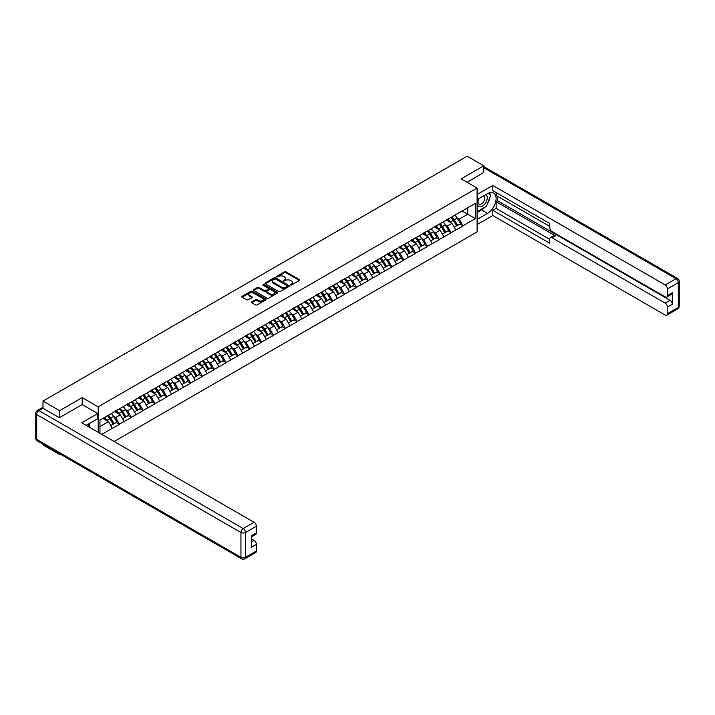 <?xml version="1.0" encoding="UTF-8"?>
<svg xmlns="http://www.w3.org/2000/svg" width="715" height="715" viewBox="0 0 715 715"><rect width="100%" height="100%" fill="white"/><g stroke="black" fill="none" stroke-linecap="round" stroke-linejoin="round"><path stroke-width="1.07" d="M290.433 285.035L291.479 285.035L299.397 280.459A1.055 0.608 0 0 0 299.397 279.601L285.982 271.852A1.055 0.608 0 0 0 284.49 271.852L276.571 276.428L276.571 277.027L278.644 276.437A3.369 1.948 0 0 1 283.408 276.437L284.534 277.08A3.369 1.948 0 0 1 285.517 278.466A3.369 1.948 0 0 1 284.534 279.842L283.506 281.031L285.571 280.441A3.369 1.948 0 0 1 290.344 280.441L291.461 281.084A3.369 1.948 0 0 1 292.453 282.461A3.369 1.948 0 0 1 291.461 283.837L290.433 285.035L290.433 284.436M251.769 301.891A1.055 0.608 0 0 0 251.769 302.749L255.541 304.921A1.055 0.608 0 0 0 257.025 304.921L265.819 299.844A1.055 0.608 0 0 0 265.819 298.986L252.404 291.237A1.055 0.608 0 0 0 250.92 291.237L242.126 296.323A1.055 0.608 0 0 0 242.126 297.181L246.666 299.808A1.055 0.608 0 0 0 248.159 299.808L251.921 297.628A1.055 0.608 0 0 0 251.921 296.77L249.669 295.465A2.815 1.627 0 0 1 248.847 294.321A2.815 1.627 0 0 1 250.581 292.81A2.815 1.627 0 0 1 253.655 293.168L262.485 298.262A2.815 1.627 0 0 1 263.317 299.415A2.815 1.627 0 0 1 261.574 300.917A2.815 1.627 0 0 1 258.499 300.568L257.025 299.719A1.055 0.608 0 0 0 255.541 299.719L251.769 301.891L251.769 302.749L255.541 300.595L255.541 299.719M82.252 397.62L59.622 410.687L42.998 401.079L467.145 156.201L483.769 165.8L461.148 178.866L477.093 188.072L98.196 406.826L82.252 397.62L82.252 404.592M278.716 291.541A1.055 0.608 0 0 0 280.209 291.541L289.003 286.465A1.055 0.608 0 0 0 289.003 285.607L275.588 277.858A1.055 0.608 0 0 0 274.095 277.858L265.301 282.934A1.055 0.608 0 0 0 265.301 283.801L278.716 291.541M263.022 285.196L277.402 293.168L268.617 298.235A1.055 0.608 0 0 1 267.124 298.235L253.709 290.487L253.709 289.629A1.055 0.608 0 0 0 253.709 290.487M253.709 289.629L257.471 287.457A1.055 0.608 0 0 1 258.964 287.457L264.407 290.594A1.055 0.608 0 0 0 265.9 290.594L268.393 289.155A1.055 0.608 0 0 0 268.393 288.297L262.727 285.026L263.772 284.418L277.411 292.292A1.055 0.608 0 0 1 277.411 293.159L277.411 292.292M98.196 432.298L98.196 406.826M114.105 441.477L477.093 231.91L477.093 188.072M107.509 415.737A7.195 4.156 -120 0 1 109.976 418.615L113.328 424.156L116.25 422.467L119.494 424.344L115.696 417.497L113.596 416.282M119.494 424.344L101.727 434.336M99.948 433.308L99.948 420.107L475.341 203.373L475.341 218.629L463.007 225.752L459.209 219.174L457.108 217.959M451.022 217.414A7.195 4.156 -120 0 1 453.489 220.292L456.84 225.833L459.763 224.144L463.007 225.752M463.007 226.012L451.156 232.59L447.367 226.012L445.257 224.805M439.18 224.251A7.195 4.156 -120 0 1 441.638 227.138L444.989 232.67L447.921 230.981L451.156 232.59M451.156 232.858L439.314 239.427L435.515 232.858L433.415 231.642M427.329 231.097A7.195 4.156 -120 0 1 429.795 233.975L433.147 239.507L436.07 237.818L439.314 239.427M439.314 239.695L427.472 246.273L423.673 239.695L421.573 238.479M415.487 237.934A7.195 4.156 -120 0 1 417.953 240.812L421.305 246.344L424.227 244.655L427.472 246.273M427.472 246.532L415.621 253.11L411.831 246.532L409.722 245.317M403.644 244.771A7.195 4.156 -120 0 1 406.102 247.649L409.454 253.181L412.385 251.501L415.621 253.11M415.621 253.369L403.778 259.947L399.98 253.369L397.88 252.154M391.793 251.608A7.195 4.156 -120 0 1 394.26 254.486L397.612 260.028L400.534 258.338L403.778 259.947M403.778 260.206L391.936 266.784L388.138 260.206L386.037 258.991M379.951 258.446A7.195 4.156 -120 0 1 382.418 261.324L385.769 266.865L388.692 265.176L391.936 266.784M391.936 267.053L380.085 273.622L376.296 267.053L374.186 265.837M368.109 265.283A7.195 4.156 -120 0 1 370.567 268.17L373.927 273.702L376.85 272.013L380.085 273.622M380.085 273.89L368.243 280.459L364.444 273.89L362.344 272.674M356.258 272.129A7.195 4.156 -120 0 1 358.724 275.007L362.076 280.539L364.999 278.85L368.243 280.459M368.243 280.727L356.401 287.305L352.602 280.727L350.502 279.511M344.416 278.966A7.195 4.156 -120 0 1 346.882 281.844L350.234 287.376L353.156 285.696L356.401 287.305M356.401 287.564L344.55 294.142L340.76 287.564L338.651 286.349M332.573 285.803A7.195 4.156 -120 0 1 335.031 288.681L338.392 294.223L341.314 292.533L344.55 294.142M344.55 294.401L332.707 300.979L328.909 294.401L326.809 293.186M320.722 292.641A7.195 4.156 -120 0 1 323.189 295.518L326.541 301.06L329.463 299.37L332.707 300.979M332.707 301.238L320.865 307.816L317.067 301.238L314.966 300.032M308.88 299.478A7.195 4.156 -120 0 1 311.347 302.356L314.698 307.897L317.621 306.208L320.865 307.816M320.865 308.085L309.014 314.654L305.225 308.085L303.115 306.869M297.038 306.315A7.195 4.156 -120 0 1 299.496 309.202L302.856 314.734L305.779 313.045L309.014 314.654M309.014 314.922L297.172 321.491L293.373 314.922L291.273 313.706M285.187 313.161A7.195 4.156 -120 0 1 287.653 316.039L291.005 321.571L293.928 319.882L297.172 321.491M297.172 321.759L285.33 328.337L281.531 321.759L279.431 320.543M273.344 319.998A7.195 4.156 -120 0 1 275.811 322.876L279.163 328.408L282.085 326.728L285.33 328.337M285.33 328.596L273.479 335.174L269.689 328.596L267.58 327.381M261.502 326.835A7.195 4.156 -120 0 1 263.96 329.713L267.321 335.255L270.243 333.565L273.479 335.174M273.479 335.433L261.636 342.011L257.838 335.433L255.738 334.218M249.651 333.673A7.195 4.156 -120 0 1 252.118 336.55L255.469 342.092L258.392 340.403L261.636 342.011M261.636 342.271L249.794 348.849L245.996 342.271L243.895 341.064M237.809 340.51A7.195 4.156 -120 0 1 240.276 343.388L243.627 348.929L246.55 347.24L249.794 348.849M249.794 349.117L237.943 355.686L234.154 349.117L232.044 347.901M225.967 347.347A7.195 4.156 -120 0 1 228.425 350.234L231.785 355.766L234.708 354.077L237.943 355.686M237.943 355.954L226.101 362.532L222.302 355.954L220.202 354.738M214.116 354.193A7.195 4.156 -120 0 1 216.582 357.071L219.934 362.603L222.857 360.914L226.101 362.532M226.101 362.791L214.259 369.369L210.46 362.791L208.36 361.576M202.274 361.03A7.195 4.156 -120 0 1 204.74 363.908L208.092 369.441L211.014 367.76L214.259 369.369M214.259 369.628L202.408 376.206L198.618 369.628L196.509 368.413M190.431 367.868A7.195 4.156 -120 0 1 192.889 370.745L196.25 376.287L199.172 374.597L202.408 376.206M202.408 376.465L190.565 383.043L186.767 376.465L184.667 375.25M178.58 374.705A7.195 4.156 -120 0 1 181.047 377.583L184.399 383.124L187.321 381.435L190.565 383.043M190.565 383.303L178.723 389.881L174.925 383.303L172.824 382.096M166.738 381.542A7.195 4.156 -120 0 1 169.205 384.429L172.556 389.961L175.479 388.272L178.723 389.881M178.723 390.149L166.872 396.718L163.083 390.149L160.973 388.933M154.896 388.388A7.195 4.156 -120 0 1 157.354 391.266L160.714 396.798L163.637 395.109L166.872 396.718M166.872 396.986L155.03 403.564L151.231 396.986L149.131 395.77M143.045 395.225A7.195 4.156 -120 0 1 145.511 398.103L148.863 403.635L151.786 401.946L155.03 403.564M155.03 403.823L143.188 410.401L139.389 403.823L137.289 402.608M131.203 402.062A7.195 4.156 -120 0 1 133.669 404.94L137.021 410.473L139.943 408.792L143.188 410.401M143.188 410.66L131.337 417.238L127.547 410.66L125.438 409.445M119.36 408.9A7.195 4.156 -120 0 1 121.818 411.777L125.179 417.319L128.101 415.63L131.337 417.238M131.337 417.497L119.494 424.075M115.472 410.884L119.494 408.819M115.696 417.497L120.334 414.825L114.48 411.447M124.124 421.403L120.334 414.825M127.315 404.038L131.337 401.982M127.547 410.66L132.177 407.988L126.332 404.61M135.975 414.566L132.177 407.988M139.166 397.2L143.188 395.145M139.389 403.823L144.019 401.151L138.174 397.772M147.817 407.729L144.019 401.151M151.008 390.363L155.03 388.308M151.231 396.986L155.87 394.314L150.016 390.935M159.66 400.883L155.87 394.314M162.85 383.526L166.872 381.461M163.083 390.149L167.712 387.467L161.867 384.098M171.511 394.045L167.712 387.467M174.701 376.689L178.723 374.624M174.925 383.303L179.554 380.63L173.709 377.261M183.353 387.208L179.554 380.63M186.543 369.852L190.565 367.787M186.767 376.465L191.406 373.793L185.551 370.415M195.195 380.371L191.406 373.793M198.386 363.006L202.408 360.95M198.618 369.628L203.248 366.956L197.403 363.578M207.046 373.534L203.248 366.956M210.237 356.168L214.259 354.113M210.46 362.791L215.09 360.119L209.245 356.74M218.888 366.688L215.09 360.119M222.079 349.331L226.101 347.276M222.302 355.954L226.941 353.281L221.087 349.903M230.731 359.851L226.941 353.281M233.921 342.494L237.943 340.429M234.154 349.117L238.783 346.435L232.938 343.066M242.582 353.013L238.783 346.435M245.772 335.657L249.794 333.592M245.996 342.271L250.625 339.598L244.78 336.229M254.424 346.176L250.625 339.598M257.615 328.82L261.636 326.755M257.838 335.433L262.477 332.761L256.622 329.383M266.266 339.339L262.477 332.761M269.457 321.973L273.479 319.918M269.689 328.596L274.319 325.924L268.474 322.545M278.117 332.502L274.319 325.924M281.308 315.136L285.33 313.081M281.531 321.759L286.161 319.087L280.316 315.708M289.959 325.656L286.161 319.087M293.15 308.299L297.172 306.243M293.373 314.922L298.012 312.249L292.158 308.871M301.802 318.819L298.012 312.249M304.992 301.462L309.014 299.397M305.225 308.085L309.854 305.403L304.009 302.034M313.653 311.981L309.854 305.403M316.843 294.625L320.865 292.56M317.067 301.238L321.696 298.566L315.851 295.188M325.495 305.144L321.696 298.566M328.685 287.788L332.707 285.723M328.909 294.401L333.548 291.729L327.693 288.351M337.337 298.307L333.548 291.729M340.528 280.941L344.55 278.886M340.76 287.564L345.39 284.892L339.545 281.513M349.188 291.47L345.39 284.892M352.379 274.104L356.401 272.049M352.602 280.727L357.232 278.055L351.387 274.676M361.03 284.624L357.232 278.055M364.221 267.267L368.243 265.202M364.444 273.89L369.083 271.208L363.229 267.839M372.873 277.786L369.083 271.208M376.063 260.43L380.085 258.365M376.296 267.053L380.925 264.371L375.08 261.002M384.724 270.949L380.925 264.371M387.914 253.593L391.936 251.528M388.138 260.206L392.767 257.534L386.922 254.156M396.566 264.112L392.767 257.534M399.757 246.746L403.778 244.691M399.98 253.369L404.619 250.697L398.764 247.319M408.408 257.275L404.619 250.697M411.599 239.909L415.621 237.854M411.831 246.532L416.461 243.86L410.616 240.481M420.259 250.438L416.461 243.86M423.45 233.072L427.472 231.017M423.673 239.695L428.303 237.023L422.458 233.644M432.101 243.592L428.303 237.023M435.292 226.235L439.314 224.17M435.515 232.858L440.154 230.176L434.3 226.807M443.944 236.754L440.154 230.176M447.134 219.398L451.156 217.333M447.367 226.012L451.996 223.339L446.151 219.97M455.795 229.917L451.996 223.339M458.985 212.561L463.007 210.496M459.209 219.174L467.753 214.241L467.753 207.761L475.341 203.373M462.131 211.005L475.341 218.629M483.769 172.69L483.769 165.8M59.622 453.73L59.622 454.526L42.998 444.918L42.998 444.122M59.622 410.687L59.622 417.569M42.998 401.079L42.998 408.229M59.622 454.526L60.31 454.123M99.948 426.596L108.483 421.662L102.871 418.418M112.282 428.24L108.483 421.662M290.728 285.142L291.461 284.713A3.369 1.948 0 0 0 292.453 283.337L292.453 282.461M285.517 278.466L285.517 279.342A3.369 1.948 0 0 1 284.534 280.718L283.801 281.138M299.397 279.601L299.397 280.459L285.982 272.737A1.055 0.608 0 0 0 284.49 272.737L276.866 277.134M288.985 286.474L275.588 278.734A1.055 0.608 0 0 0 274.095 278.734L265.319 283.801L265.301 282.934M287.135 286.34L287.135 285.732L275.364 278.93L273.237 279.556A3.369 1.948 0 0 0 272.254 280.932A3.369 1.948 0 0 0 273.237 282.309L281.29 286.956A3.369 1.948 0 0 0 286.054 286.956L287.135 286.34L287.135 287.216L287.358 286.036M272.254 280.932L272.254 281.808A3.369 1.948 0 0 0 273.237 283.194L273.237 282.309M287.135 287.216L286.054 287.832A3.369 1.948 0 0 1 281.29 287.832L273.237 283.194M253.727 290.496L257.471 288.333L257.471 287.457M268.706 288.726L268.706 289.602A1.055 0.608 0 0 1 268.393 290.031L265.9 291.47A1.055 0.608 0 0 1 264.407 291.47L258.964 288.333A1.055 0.608 0 0 0 257.471 288.333M270.056 293.856A2.815 1.627 0 0 0 273.121 294.205A2.815 1.627 0 0 0 274.864 292.703A2.815 1.627 0 0 0 274.042 291.55L270.931 289.754A1.055 0.608 0 0 0 269.439 289.754L266.945 291.202A1.055 0.608 0 0 0 266.945 292.06L270.056 293.856L270.056 294.732A2.815 1.627 0 0 0 273.121 295.081A2.815 1.627 0 0 0 274.864 293.579L274.864 292.703M266.632 291.631L266.632 292.507A1.055 0.608 0 0 0 266.945 292.935L266.945 292.06M270.056 294.732L266.945 292.935M263.317 299.415L263.317 300.291A2.815 1.627 0 0 1 261.574 301.802A2.815 1.627 0 0 1 258.499 301.444L257.025 300.595A1.055 0.608 0 0 0 255.541 300.595M248.847 294.321L248.847 295.197A2.815 1.627 0 0 0 249.669 296.35L249.669 295.465M251.921 296.77L251.921 297.628L249.669 296.35M265.819 298.986L265.819 299.844L252.404 292.122A1.055 0.608 0 0 0 250.92 292.122L242.135 297.19L242.126 296.323M409.203 189.654A2.467 1.43 0 0 0 407.622 190.565M454.874 215.188A8.803 5.085 60 0 1 457.189 218.093L454.257 219.782A8.803 5.085 -120 0 0 451.952 216.877M454.257 219.782L457.618 225.314L460.54 223.625L457.189 218.093M456.84 225.833L457.618 225.314M459.763 224.144L460.54 223.625M446.92 219.523A7.195 4.156 60 0 1 448.904 221.561M448.046 219.139A8.803 5.085 60 0 1 450.352 222.034L450.682 222.579M454.284 227.307L456.626 225.886L453.274 220.345A8.803 5.085 -120 0 0 450.968 217.449M456.626 225.886L454.257 227.254M397.361 196.491A2.467 1.43 0 0 0 395.77 197.412M443.032 222.025A8.803 5.085 60 0 1 445.338 224.93L442.415 226.619A8.803 5.085 -120 0 0 440.109 223.715M442.415 226.619L445.767 232.152L448.689 230.462L445.338 224.93M444.989 232.67L445.767 232.152M447.921 230.981L448.689 230.462M435.078 226.36A7.195 4.156 60 0 1 437.062 228.398M436.195 225.976A8.803 5.085 60 0 1 438.51 228.871L438.84 229.426M442.442 234.145L444.784 232.724L441.432 227.191A8.803 5.085 -120 0 0 439.117 224.287M444.784 232.724L442.406 234.091M385.51 203.337A2.467 1.43 0 0 0 383.928 204.249M431.19 228.871A8.803 5.085 60 0 1 433.496 231.767L430.573 233.456A8.803 5.085 -120 0 0 428.267 230.552M430.573 233.456L433.925 238.989L436.847 237.309L433.496 231.767M433.147 239.507L433.925 238.989M436.07 237.818L436.847 237.309M423.226 233.197A7.195 4.156 60 0 1 425.211 235.235M424.353 232.813A8.803 5.085 60 0 1 426.658 235.718L426.989 236.263M430.591 240.982L432.941 239.561L429.581 234.028A8.803 5.085 -120 0 0 427.275 231.124M432.941 239.561L430.564 240.928M373.668 210.174A2.467 1.43 0 0 0 372.086 211.086M419.339 235.709A8.803 5.085 60 0 1 421.653 238.604L418.722 240.294A8.803 5.085 -120 0 0 416.416 237.398M418.722 240.294L422.082 245.835L425.005 244.146L421.653 238.604M421.305 246.344L422.082 245.835M424.227 244.655L425.005 244.146M411.384 240.034A7.195 4.156 60 0 1 413.368 242.072M412.51 239.65A8.803 5.085 60 0 1 414.816 242.555L415.147 243.1M418.749 247.819L421.09 246.398L417.739 240.866A8.803 5.085 -120 0 0 415.433 237.961M421.09 246.398L418.722 247.774M361.826 217.011A2.467 1.43 0 0 0 360.235 217.923M407.496 242.546A8.803 5.085 60 0 1 409.802 245.451L406.88 247.131A8.803 5.085 -120 0 0 404.574 244.235M406.88 247.131L410.231 252.672L413.154 250.983L409.802 245.451M409.454 253.181L410.231 252.672M412.385 251.501L413.154 250.983M399.542 246.872A7.195 4.156 60 0 1 401.526 248.909M400.659 246.487A8.803 5.085 60 0 1 402.974 249.392L403.305 249.937M406.906 254.665L409.248 253.244L405.897 247.703A8.803 5.085 -120 0 0 403.582 244.798M409.248 253.244L406.871 254.612M349.975 223.849A2.467 1.43 0 0 0 348.393 224.76M395.654 249.383A8.803 5.085 60 0 1 397.96 252.288L395.038 253.977A8.803 5.085 -120 0 0 392.732 251.072M395.038 253.977L398.389 259.509L401.312 257.82L397.96 252.288M397.612 260.028L398.389 259.509M400.534 258.338L401.312 257.82M387.691 253.718A7.195 4.156 60 0 1 389.675 255.747M388.817 253.325A8.803 5.085 60 0 1 391.123 256.229L391.454 256.774M395.055 261.502L397.406 260.081L394.045 254.54A8.803 5.085 -120 0 0 391.74 251.644M397.406 260.081L395.029 261.449M478.666 198.779A6.98 4.031 120 0 0 479.863 206.841A6.98 4.031 120 0 0 486.164 201.853A6.98 4.031 120 0 0 485.994 194.552M479.059 198.555A4.782 2.762 120 0 0 479.041 204.097A4.782 2.762 120 0 0 479.738 204.311A4.782 2.762 120 0 0 484.109 200.79A4.782 2.762 120 0 0 483.823 195.821A4.782 2.762 120 0 0 483.805 195.812M488.658 193.095L490.526 195.749L486.432 206.313L478.228 211.041L477.093 209.424M477.093 210.389L478.228 211.041M88.008 424.326L89.768 427.427M477.093 199.691L487.567 193.64A12.084 6.971 120 0 1 493.609 193.041A12.084 6.971 120 0 1 495.459 202.72A12.084 6.971 120 0 1 487.567 213.365L477.093 219.416M477.093 224.59L492.805 215.519L492.805 210.344L549.755 243.225L549.755 239.105A3.218 1.859 -120 0 1 550.425 237.63A3.218 1.859 -120 0 1 552.034 237.782L665.173 303.106L670.026 300.3A3.218 1.859 60 0 1 672.306 304.241L672.306 292.757A3.218 1.859 60 0 1 671.644 294.231L666.782 297.038A3.218 1.859 -120 0 0 667.452 295.563L667.452 288.905A3.218 1.859 -120 0 0 665.173 284.954L676.033 278.689L483.769 167.685M497.667 196.312L497.667 200.79L496.147 201.666L496.147 208.414L492.805 210.344M496.147 192.549L496.147 195.436L549.755 226.387M666.782 297.038A3.218 1.859 -120 0 1 665.173 296.877L552.034 231.562A3.218 1.859 -120 0 1 549.755 227.611L549.755 223.491L492.805 190.619L492.805 185.444L665.173 284.954M477.093 194.516L492.805 185.444M492.805 215.519L665.173 315.029A3.218 1.859 -120 0 0 666.782 315.19A3.218 1.859 -120 0 0 667.452 313.715L667.452 307.048A3.218 1.859 -120 0 0 665.173 303.106M483.769 172.422L467.11 182.307M496.147 201.666L555.376 235.861L552.034 237.782M497.667 200.79L670.026 300.3M496.147 208.414L549.755 239.364M550.425 237.63L553.768 235.7A3.218 1.859 60 0 1 555.376 235.861M477.093 212.489L481.57 209.906A12.084 6.971 120 0 0 484.922 207.18M487.317 204.025A12.084 6.971 120 0 0 489.918 197.322M490.115 195.159A12.084 6.971 120 0 0 489.811 192.692M477.093 211.086L477.7 210.737M43.07 408.274L38.968 410.642A3.218 1.859 -120 0 0 37.359 410.481L41.461 408.113A3.218 1.859 60 0 1 43.07 408.274L59.399 417.694L82.18 404.547L97.74 413.529L97.74 418.704L86.962 424.933A12.084 6.971 120 0 0 86.229 425.389M97.74 413.529L81.725 422.78L254.084 522.299A3.218 1.859 60 0 1 256.363 526.24L256.363 532.907A3.218 1.859 60 0 1 255.693 534.382L251.501 536.795M89.464 426.39L89.464 423.486M251.501 541.934L254.084 540.442A3.218 1.859 60 0 1 256.363 544.392L256.363 551.05A3.218 1.859 60 0 1 255.693 552.525L244.834 558.799A3.218 1.859 -120 0 0 245.504 557.325L256.363 551.05M256.363 532.907L251.501 535.714L251.501 547.198L256.363 544.392M254.084 540.442L251.501 538.958M338.132 230.686A2.467 1.43 0 0 0 336.55 231.597M383.803 256.22A8.803 5.085 60 0 1 386.118 259.125L383.186 260.814A8.803 5.085 -120 0 0 380.881 257.909M383.186 260.814L386.547 266.346L389.469 264.657L386.118 259.125M385.769 266.865L386.547 266.346M388.692 265.176L389.469 264.657M375.849 260.555A7.195 4.156 60 0 1 377.833 262.593M376.975 260.171A8.803 5.085 60 0 1 379.281 263.066L379.611 263.612M383.213 268.34L385.555 266.918L382.203 261.386A8.803 5.085 -120 0 0 379.897 258.481M385.555 266.918L383.186 268.286M326.29 237.523A2.467 1.43 0 0 0 324.699 238.444M371.961 263.057A8.803 5.085 60 0 1 374.267 265.962L371.344 267.651A8.803 5.085 -120 0 0 369.038 264.747M371.344 267.651L374.696 273.184L377.618 271.503L374.267 265.962M373.927 273.702L374.696 273.184M376.85 272.013L377.618 271.503M364.007 267.392A7.195 4.156 60 0 1 365.991 269.43M365.124 267.008A8.803 5.085 60 0 1 367.439 269.913L367.769 270.458M371.371 275.177L373.713 273.756L370.361 268.223A8.803 5.085 -120 0 0 368.046 265.319M373.713 273.756L371.335 275.123M314.439 244.369A2.467 1.43 0 0 0 312.857 245.281M360.119 269.904A8.803 5.085 60 0 1 362.425 272.799L359.502 274.489A8.803 5.085 -120 0 0 357.196 271.584M359.502 274.489L362.854 280.03L365.776 278.341L362.425 272.799M362.076 280.539L362.854 280.03M364.999 278.85L365.776 278.341M352.155 274.229A7.195 4.156 60 0 1 354.139 276.267M353.281 273.845A8.803 5.085 60 0 1 355.587 276.75L355.918 277.295M359.52 282.014L361.87 280.593L358.51 275.06A8.803 5.085 -120 0 0 356.204 272.156M361.87 280.593L359.493 281.969M302.597 251.206A2.467 1.43 0 0 0 301.015 252.118M348.268 276.741A8.803 5.085 60 0 1 350.582 279.637L347.651 281.326A8.803 5.085 -120 0 0 345.345 278.43M347.651 281.326L351.011 286.867L353.934 285.178L350.582 279.637M350.234 287.376L351.011 286.867M353.156 285.696L353.934 285.178M340.313 281.067A7.195 4.156 60 0 1 342.297 283.104M341.439 280.682A8.803 5.085 60 0 1 343.745 283.587L344.076 284.132M347.678 288.851L350.019 287.43L346.668 281.898A8.803 5.085 -120 0 0 344.362 278.993M350.019 287.43L347.651 288.806M290.755 258.044A2.467 1.43 0 0 0 289.164 258.955M336.425 283.578A8.803 5.085 60 0 1 338.731 286.483L335.809 288.163A8.803 5.085 -120 0 0 333.503 285.267M335.809 288.163L339.16 293.704L342.083 292.015L338.731 286.483M338.392 294.223L339.16 293.704M341.314 292.533L342.083 292.015M328.471 287.913A7.195 4.156 60 0 1 330.455 289.941M329.588 287.519A8.803 5.085 60 0 1 331.903 290.424L332.234 290.969M335.836 295.697L338.177 294.276L334.826 288.735A8.803 5.085 -120 0 0 332.511 285.839M338.177 294.276L335.8 295.644M278.904 264.881A2.467 1.43 0 0 0 277.322 265.792M324.583 290.415A8.803 5.085 60 0 1 326.889 293.32L323.967 295.009A8.803 5.085 -120 0 0 321.661 292.104M323.967 295.009L327.318 300.541L330.241 298.852L326.889 293.32M326.541 301.06L327.318 300.541M329.463 299.37L330.241 298.852M316.62 294.75A7.195 4.156 60 0 1 318.604 296.779M317.746 294.366A8.803 5.085 60 0 1 320.052 297.261L320.383 297.806M323.984 302.534L326.335 301.113L322.974 295.572A8.803 5.085 -120 0 0 320.669 292.676M326.335 301.113L323.958 302.481M267.061 271.718A2.467 1.43 0 0 0 265.48 272.63M312.732 297.252A8.803 5.085 60 0 1 315.047 300.157L312.115 301.846A8.803 5.085 -120 0 0 309.81 298.942M312.115 301.846L315.476 307.379L318.398 305.689L315.047 300.157M314.698 307.897L315.476 307.379M317.621 306.208L318.398 305.689M304.778 301.587A7.195 4.156 60 0 1 306.762 303.625M305.904 301.203A8.803 5.085 60 0 1 308.21 304.098L308.54 304.644M312.142 309.372L314.484 307.951L311.132 302.418A8.803 5.085 -120 0 0 308.826 299.514M314.484 307.951L312.115 309.318M255.219 278.555A2.467 1.43 0 0 0 253.628 279.476M300.89 304.09A8.803 5.085 60 0 1 303.196 306.994L300.273 308.683A8.803 5.085 -120 0 0 297.967 305.779M300.273 308.683L303.625 314.216L306.547 312.535L303.196 306.994M302.856 314.734L303.625 314.216M305.779 313.045L306.547 312.535M292.935 308.424A7.195 4.156 60 0 1 294.92 310.462M294.053 308.04A8.803 5.085 60 0 1 296.368 310.945L296.698 311.49M300.3 316.209L302.642 314.788L299.29 309.255A8.803 5.085 -120 0 0 296.975 306.351M302.642 314.788L300.264 316.155M243.368 285.401A2.467 1.43 0 0 0 241.786 286.313M289.048 310.936A8.803 5.085 60 0 1 291.354 313.831L288.431 315.521A8.803 5.085 -120 0 0 286.125 312.616M288.431 315.521L291.783 321.062L294.705 319.373L291.354 313.831M291.005 321.571L291.783 321.062M293.928 319.882L294.705 319.373M281.084 315.261A7.195 4.156 60 0 1 283.069 317.299M282.211 314.877A8.803 5.085 60 0 1 284.516 317.782L284.847 318.327M288.449 323.046L290.799 321.625L287.439 316.093A8.803 5.085 -120 0 0 285.133 313.188M290.799 321.625L288.422 323.001M231.526 292.238A2.467 1.43 0 0 0 229.944 293.15M277.197 317.773A8.803 5.085 60 0 1 279.511 320.669L276.58 322.358A8.803 5.085 -120 0 0 274.274 319.462M276.58 322.358L279.94 327.899L282.863 326.21L279.511 320.669M279.163 328.408L279.94 327.899M282.085 326.728L282.863 326.21M269.242 322.099A7.195 4.156 60 0 1 271.226 324.136M270.368 321.714A8.803 5.085 60 0 1 272.674 324.619L273.005 325.164M276.607 329.883L278.948 328.471L275.597 322.93A8.803 5.085 -120 0 0 273.291 320.025M278.948 328.471L276.58 329.838M219.684 299.076A2.467 1.43 0 0 0 218.093 299.987M265.354 324.61A8.803 5.085 60 0 1 267.66 327.515L264.738 329.195A8.803 5.085 -120 0 0 262.432 326.299M264.738 329.195L268.089 334.736L271.012 333.047L267.66 327.515M267.321 335.255L268.089 334.736M270.243 333.565L271.012 333.047M257.4 328.945A7.195 4.156 60 0 1 259.384 330.974M258.517 328.551A8.803 5.085 60 0 1 260.832 331.456L261.163 332.001M264.764 336.729L267.106 335.308L263.755 329.767A8.803 5.085 -120 0 0 261.44 326.871M267.106 335.308L264.729 336.676M207.833 305.913A2.467 1.43 0 0 0 206.251 306.824M253.512 331.447A8.803 5.085 60 0 1 255.818 334.352L252.895 336.041A8.803 5.085 -120 0 0 250.59 333.136M252.895 336.041L256.247 341.573L259.17 339.884L255.818 334.352M255.469 342.092L256.247 341.573M258.392 340.403L259.17 339.884M245.549 335.782A7.195 4.156 60 0 1 247.533 337.82M246.675 335.398A8.803 5.085 60 0 1 248.981 338.293L249.312 338.839M252.913 343.566L255.264 342.145L251.903 336.604A8.803 5.085 -120 0 0 249.598 333.708M255.264 342.145L252.887 343.513M195.99 312.75A2.467 1.43 0 0 0 194.409 313.671M241.661 338.284A8.803 5.085 60 0 1 243.976 341.189L241.044 342.878A8.803 5.085 -120 0 0 238.739 339.974M241.044 342.878L244.405 348.411L247.327 346.721L243.976 341.189M243.627 348.929L244.405 348.411M246.55 347.24L247.327 346.721M233.707 342.619A7.195 4.156 60 0 1 235.691 344.657M234.833 342.235A8.803 5.085 60 0 1 237.139 345.131L237.469 345.685M241.071 350.404L243.413 348.983L240.061 343.45A8.803 5.085 -120 0 0 237.755 340.546M243.413 348.983L241.044 350.35M184.148 319.587A2.467 1.43 0 0 0 182.557 320.508M229.819 345.122A8.803 5.085 60 0 1 232.125 348.026L229.202 349.715A8.803 5.085 -120 0 0 226.896 346.811M229.202 349.715L232.554 355.248L235.476 353.568L232.125 348.026M231.785 355.766L232.554 355.248M234.708 354.077L235.476 353.568M221.865 349.456A7.195 4.156 60 0 1 223.849 351.494M222.982 349.072A8.803 5.085 60 0 1 225.297 351.977L225.627 352.522M229.229 357.241L231.571 355.82L228.219 350.287A8.803 5.085 -120 0 0 225.904 347.383M231.571 355.82L229.193 357.187M172.297 326.433A2.467 1.43 0 0 0 170.715 327.345M217.977 351.968A8.803 5.085 60 0 1 220.283 354.863L217.36 356.553A8.803 5.085 -120 0 0 215.054 353.648M217.36 356.553L220.712 362.094L223.634 360.405L220.283 354.863M219.934 362.603L220.712 362.094M222.857 360.914L223.634 360.405M210.013 356.293A7.195 4.156 60 0 1 211.998 358.331M211.14 355.909A8.803 5.085 60 0 1 213.445 358.814L213.776 359.359M217.378 364.078L219.728 362.657L216.368 357.125A8.803 5.085 -120 0 0 214.062 354.22M219.728 362.657L217.351 364.033M160.455 333.27A2.467 1.43 0 0 0 158.873 334.182M206.126 358.805A8.803 5.085 60 0 1 208.44 361.71L205.509 363.39A8.803 5.085 -120 0 0 203.203 360.494M205.509 363.39L208.869 368.931L211.792 367.242L208.44 361.71M208.092 369.441L208.869 368.931M211.014 367.76L211.792 367.242M198.171 363.131A7.195 4.156 60 0 1 200.155 365.168M199.297 362.746A8.803 5.085 60 0 1 201.603 365.651L201.934 366.196M205.536 370.915L207.877 369.503L204.526 363.962A8.803 5.085 -120 0 0 202.22 361.057M207.877 369.503L205.509 370.87M148.613 340.108A2.467 1.43 0 0 0 147.022 341.019M194.283 365.642A8.803 5.085 60 0 1 196.589 368.547L193.667 370.236A8.803 5.085 -120 0 0 191.361 367.331M193.667 370.236L197.018 375.768L199.941 374.079L196.589 368.547M196.25 376.287L197.018 375.768M199.172 374.597L199.941 374.079M186.329 369.977A7.195 4.156 60 0 1 188.313 372.006M187.446 369.584A8.803 5.085 60 0 1 189.761 372.488L190.092 373.033M193.694 377.761L196.035 376.34L192.684 370.799A8.803 5.085 -120 0 0 190.369 367.903M196.035 376.34L193.658 377.708M136.762 346.945A2.467 1.43 0 0 0 135.18 347.856M182.441 372.479A8.803 5.085 60 0 1 184.747 375.384L181.825 377.073A8.803 5.085 -120 0 0 179.519 374.168M181.825 377.073L185.176 382.605L188.099 380.916L184.747 375.384M184.399 383.124L185.176 382.605M187.321 381.435L188.099 380.916M174.478 376.814A7.195 4.156 60 0 1 176.462 378.852M175.604 376.43A8.803 5.085 60 0 1 177.91 379.325L178.241 379.871M181.842 384.599L184.193 383.177L180.832 377.636A8.803 5.085 -120 0 0 178.527 374.74M184.193 383.177L181.816 384.545M124.919 353.782A2.467 1.43 0 0 0 123.338 354.703M170.59 379.316A8.803 5.085 60 0 1 172.905 382.221L169.973 383.91A8.803 5.085 -120 0 0 167.667 381.006M169.973 383.91L173.334 389.443L176.256 387.753L172.905 382.221M172.556 389.961L173.334 389.443M175.479 388.272L176.256 387.753M162.636 383.651A7.195 4.156 60 0 1 164.62 385.689M163.762 383.267A8.803 5.085 60 0 1 166.068 386.163L166.398 386.717M170 391.436L172.342 390.015L168.99 384.482A8.803 5.085 -120 0 0 166.684 381.578M172.342 390.015L169.973 391.382M113.077 360.628A2.467 1.43 0 0 0 111.486 361.54M158.748 386.163A8.803 5.085 60 0 1 161.054 389.058L158.131 390.748A8.803 5.085 -120 0 0 155.825 387.843M158.131 390.748L161.483 396.28L164.405 394.6L161.054 389.058M160.714 396.798L161.483 396.28M163.637 395.109L164.405 394.6M150.793 390.488A7.195 4.156 60 0 1 152.778 392.526M151.911 390.104A8.803 5.085 60 0 1 154.226 393.009L154.556 393.554M158.158 398.273L160.5 396.852L157.148 391.32A8.803 5.085 -120 0 0 154.833 388.415M160.5 396.852L158.122 398.219M101.226 367.465A2.467 1.43 0 0 0 99.644 368.377M146.906 393A8.803 5.085 60 0 1 149.212 395.896L146.289 397.585A8.803 5.085 -120 0 0 143.983 394.689M146.289 397.585L149.641 403.126L152.563 401.437L149.212 395.896M148.863 403.635L149.641 403.126M151.786 401.946L152.563 401.437M138.942 397.326A7.195 4.156 60 0 1 140.927 399.363M140.069 396.941A8.803 5.085 60 0 1 142.374 399.846L142.705 400.391M146.307 405.11L148.657 403.689L145.297 398.157A8.803 5.085 -120 0 0 142.991 395.252M148.657 403.689L146.28 405.065M89.384 374.303A2.467 1.43 0 0 0 87.802 375.214M135.055 399.837A8.803 5.085 60 0 1 137.369 402.742L134.438 404.422A8.803 5.085 -120 0 0 132.132 401.526M134.438 404.422L137.798 409.963L140.721 408.274L137.369 402.742M137.021 410.473L137.798 409.963M139.943 408.792L140.721 408.274M127.1 404.163A7.195 4.156 60 0 1 129.084 406.2M128.226 403.778A8.803 5.085 60 0 1 130.532 406.683L130.863 407.228M134.465 411.956L136.806 410.535L133.455 404.994A8.803 5.085 -120 0 0 131.149 402.089M136.806 410.535L134.438 411.903M77.542 381.14A2.467 1.43 0 0 0 75.951 382.051M123.212 406.674A8.803 5.085 60 0 1 125.518 409.579L122.596 411.268A8.803 5.085 -120 0 0 120.29 408.363M122.596 411.268L125.947 416.8L128.87 415.111L125.518 409.579M125.179 417.319L125.947 416.8M128.101 415.63L128.87 415.111M115.258 411.009A7.195 4.156 60 0 1 117.242 413.038M116.375 410.616A8.803 5.085 60 0 1 118.69 413.52L119.021 414.065M122.623 418.793L124.964 417.372L121.613 411.831A8.803 5.085 -120 0 0 119.298 408.935M124.964 417.372L122.587 418.74M65.691 387.977A2.467 1.43 0 0 0 64.109 388.889M111.37 413.511A8.803 5.085 60 0 1 113.676 416.416L110.754 418.105A8.803 5.085 -120 0 0 108.448 415.201M110.754 418.105L114.105 423.638L117.028 421.948L113.676 416.416M113.328 424.156L114.105 423.638M116.25 422.467L117.028 421.948M103.604 417.998A7.195 4.156 60 0 1 105.391 419.884M104.533 417.462A8.803 5.085 60 0 1 106.839 420.357L107.17 420.903M110.771 425.631L113.122 424.209L109.761 418.668A8.803 5.085 -120 0 0 107.456 415.773M113.122 424.209L110.745 425.577M291.461 284.713L291.461 283.837M283.506 281.031L283.506 280.432M284.534 280.718L284.534 279.842M276.571 277.027L276.571 276.428M284.49 272.737L284.49 271.852M285.982 272.737L285.982 271.852M274.095 278.734L274.095 277.858M275.588 278.734L275.588 277.858M289.003 286.465L289.003 285.607M281.29 287.832L281.29 286.956M286.054 287.832L286.054 286.956M258.964 288.333L258.964 287.457M264.407 291.47L264.407 290.594M265.9 291.47L265.9 290.594M268.393 290.031L268.393 289.155M263.772 285.294L263.772 284.418M257.025 300.595L257.025 299.719M258.499 301.444L258.499 300.568M250.92 292.122L250.92 291.237M252.404 292.122L252.404 291.237M453.274 220.345L450.352 222.034M441.432 227.191L438.51 228.871M429.581 234.028L426.658 235.718M417.739 240.866L414.816 242.555M405.897 247.703L402.974 249.392M394.045 254.54L391.123 256.229M667.452 295.563L672.306 292.757M672.306 304.241L667.452 307.048M667.452 313.715L678.303 307.441L678.303 282.631L667.452 288.905M481.57 209.906L487.567 213.365M678.303 307.441A3.218 1.859 60 0 1 677.641 308.916A3.218 3.218 0 0 0 679.25 306.127A3.218 1.859 180 0 1 678.303 307.441M678.303 282.631A3.218 1.859 0 0 0 679.25 281.317A3.218 3.218 0 0 0 677.641 278.528A3.218 1.859 -60 0 0 676.033 278.689A3.218 1.859 60 0 1 678.303 282.631M37.359 410.481A3.218 3.218 0 0 0 35.75 413.27A3.218 1.859 180 0 0 36.697 414.584A3.218 1.859 -60 0 1 38.968 410.642L243.225 528.564A3.218 1.859 -60 0 0 240.946 532.505L36.697 414.584L36.697 439.394L240.946 557.325L240.946 532.505A3.218 1.859 0 0 0 245.504 532.505L245.504 557.325A3.218 1.859 180 0 1 240.946 557.325A3.218 1.859 -60 0 0 241.616 558.799A3.218 3.218 0 0 0 244.834 558.799M256.363 526.24L245.504 532.505A3.218 1.859 -120 0 0 243.225 528.564L254.084 522.299M37.359 440.869A3.218 1.859 -60 0 1 36.697 439.394A3.218 1.859 0 0 1 35.75 438.081A3.218 3.218 0 0 0 37.359 440.869L241.616 558.799M382.203 261.386L379.281 263.066M370.361 268.223L367.439 269.913M358.51 275.06L355.587 276.75M346.668 281.898L343.745 283.587M334.826 288.735L331.903 290.424M322.974 295.572L320.052 297.261M311.132 302.418L308.21 304.098M299.29 309.255L296.368 310.945M287.439 316.093L284.516 317.782M275.597 322.93L272.674 324.619M263.755 329.767L260.832 331.456M251.903 336.604L248.981 338.293M240.061 343.45L237.139 345.131M228.219 350.287L225.297 351.977M216.368 357.125L213.445 358.814M204.526 363.962L201.603 365.651M192.684 370.799L189.761 372.488M180.832 377.636L177.91 379.325M168.99 384.482L166.068 386.163M157.148 391.32L154.226 393.009M145.297 398.157L142.374 399.846M133.455 404.994L130.532 406.683M121.613 411.831L118.69 413.52M109.761 418.668L106.839 420.357M42.998 407.336L41.89 407.97M666.782 315.19L677.641 308.916M679.25 306.127L679.25 281.317M483.769 166.595L677.641 278.528M35.75 413.27L35.75 438.081"/></g></svg>
